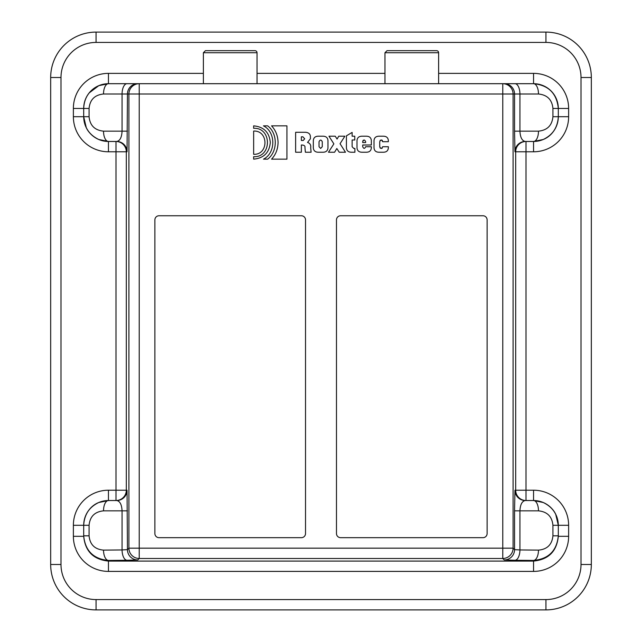 <?xml version="1.0" encoding="UTF-8"?>
<svg xmlns="http://www.w3.org/2000/svg" width="642" height="642" viewBox="0 0 642 642"><rect width="100%" height="100%" fill="white"/><g stroke="black" fill="none" stroke-linecap="round" stroke-linejoin="round"><path stroke-width="0.96" d="M384.967 52.732L438.622 52.732A2.062 2.062 0 0 0 436.56 50.67L387.038 50.67L384.967 52.732L384.967 83.693L533.55 83.693L108.45 83.693L384.967 83.693M257.033 52.732L257.033 83.693L203.378 83.693L203.378 52.732L257.033 52.732A2.062 2.062 0 0 0 254.962 50.67L205.44 50.67L203.378 52.732M336.48 533.55A4.125 4.125 0 0 0 340.605 537.675L482.993 537.675A4.125 4.125 0 0 0 487.118 533.55L487.118 219.885A4.125 4.125 0 0 0 482.993 215.76L340.605 215.76A4.125 4.125 0 0 0 336.48 219.885L336.48 533.55M96.067 609.9L545.933 609.9A45.397 45.397 0 0 0 591.33 564.503L591.33 77.497A45.397 45.397 0 0 0 545.933 32.1L96.067 32.1A45.397 45.397 0 0 0 50.67 77.497L50.67 564.503A45.397 45.397 0 0 0 96.067 609.9A45.397 45.397 0 0 1 50.67 564.503L60.99 564.503L60.99 77.497L50.67 77.497A45.397 45.397 0 0 1 96.067 32.1L96.067 42.42L545.933 42.42L545.933 32.1A45.397 45.397 0 0 1 591.33 77.497L581.01 77.497L581.01 564.503L591.33 564.503A45.397 45.397 0 0 1 545.933 609.9L545.933 599.58L96.067 599.58L96.067 609.9M525.284 141.473C522.034 140.847 520.253 137.404 519.932 131.153L519.932 94.005L538.486 94.005C547.249 94.88 552.064 99.695 552.931 108.45L552.931 116.708C552.064 125.463 547.249 130.278 538.486 131.153A10.32 4.943 90 0 1 533.55 141.473L526.007 141.473A10.32 10.32 -90 0 0 515.687 151.785L515.687 490.215A10.32 10.32 -90 0 0 526.007 500.527L526.007 151.785L514.964 151.785A10.32 10.32 -90 0 1 525.284 141.473L533.55 141.473L543.236 139.491C552.794 134.892 557.818 127.301 558.307 116.708L558.307 108.45C556.815 93.443 548.557 85.185 533.55 83.693A24.765 24.765 0 0 1 558.307 108.45L568.627 108.45A35.077 35.077 0 0 0 533.55 73.373L438.622 73.373M103.514 131.153C94.751 130.278 89.936 125.463 89.069 116.708L89.069 108.45C89.936 99.695 94.751 94.88 103.514 94.005A10.32 4.943 -90 0 1 108.45 83.693L98.78 85.659C89.214 90.249 84.182 97.849 83.693 108.45L83.693 116.708C84.182 127.301 89.206 134.892 98.764 139.491L108.45 141.473L116.716 141.473C119.966 140.847 121.747 137.404 122.068 131.153L103.514 131.153A10.32 4.943 90 0 0 108.45 141.473A24.765 24.765 0 0 1 83.693 116.708L73.373 116.708A35.077 35.077 0 0 0 108.45 151.785L115.993 151.785L115.993 141.473A10.32 10.32 90 0 1 126.314 151.785L115.993 151.785L115.993 490.215L126.314 490.215L126.314 151.785L127.036 151.785A10.32 10.32 90 0 0 116.716 141.473M127.036 151.785L127.445 94.005L139.226 94.005L139.226 83.693A10.32 10.32 90 0 0 128.914 94.005L128.914 548.172A10.32 10.312 45 0 0 139.226 558.484L139.226 548.172L128.914 548.172L127.445 549.632L122.068 549.945L103.514 550.122A10.32 4.943 89.5 0 0 108.45 560.442L127.012 560.265A10.32 4.943 -90.5 0 1 122.068 549.945L122.068 510.847C121.747 504.596 119.966 501.153 116.716 500.527L108.45 500.527L98.764 502.509C89.206 507.108 84.182 514.699 83.693 525.292L83.693 535.813C85.185 550.812 93.443 559.022 108.45 560.442L108.45 561.084C93.443 559.591 85.185 551.334 83.693 536.319L83.693 535.813L83.693 536.319L73.373 536.319A35.085 35.077 90 0 0 108.45 571.404L533.55 571.404A35.085 35.077 90 0 0 568.627 536.319L568.627 525.292A35.077 35.077 0 0 0 533.55 490.215L514.964 490.215A10.32 10.32 -90 0 0 525.284 500.527L533.55 500.527A24.765 24.765 0 0 1 558.307 525.292C557.818 514.699 552.794 507.108 543.236 502.509L533.55 500.527A24.765 24.765 0 0 1 558.307 525.292L568.627 525.292M116.716 500.527A10.32 10.32 90 0 0 127.036 490.215L127.445 549.632A10.32 10.312 45 0 0 137.765 559.952L139.226 558.484L502.774 558.484L504.235 559.952L514.988 560.265A10.32 4.943 90.5 0 0 519.932 549.945L519.932 510.847L538.486 510.847C547.249 511.722 552.064 516.537 552.931 525.292L552.931 535.813C552.064 544.56 547.249 549.335 538.486 550.122L519.932 549.945L514.555 549.632L513.086 548.172L502.774 548.172L502.774 558.484A10.32 10.312 -45 0 0 513.086 548.172L513.086 94.005A10.32 10.32 -90 0 0 502.774 83.693L502.774 94.005L514.555 94.005L514.555 131.153L538.486 131.153M538.486 550.122A10.32 4.943 90.5 0 1 533.55 560.442C548.557 559.022 556.815 550.812 558.307 535.813L558.307 525.292L555.707 514.274C554.8 512.244 551.783 506.586 543.236 502.509M538.486 510.847A10.32 4.943 -90 0 0 533.55 500.527L533.55 490.215M514.964 490.215L514.555 510.847L519.932 510.847C520.253 504.596 522.034 501.153 525.284 500.527M538.486 94.005A10.32 4.943 -90 0 0 533.55 83.693A24.765 24.765 0 0 1 558.307 108.45L552.931 108.45M504.235 559.952A10.32 10.312 -45 0 0 514.555 549.632L514.555 510.847M103.514 550.122C94.751 549.335 89.936 544.56 89.069 535.813L89.069 525.292C89.936 516.537 94.751 511.722 103.514 510.847A10.32 4.943 -90 0 1 108.45 500.527L108.45 490.215A35.077 35.077 0 0 0 73.373 525.292L73.373 536.319M558.307 535.813L558.307 536.319L558.307 535.813L552.931 535.813M568.627 536.319L558.307 536.319C556.815 551.334 548.557 559.591 533.55 561.084L108.45 561.084L108.45 571.404M108.45 490.215L115.993 490.215L115.993 500.527A10.32 10.32 90 0 0 126.314 490.215L127.036 490.215M526.007 141.473L526.007 151.785L533.55 151.785A35.077 35.077 0 0 0 568.627 116.708L568.627 108.45M552.931 116.708L558.307 116.708A24.765 24.765 0 0 1 533.55 141.473L533.55 151.785M89.069 108.45L83.693 108.45A24.765 24.765 0 0 1 108.45 83.693L108.45 73.373A35.077 35.077 0 0 0 73.373 108.45L73.373 116.708M89.069 525.292L83.693 525.292A24.765 24.765 0 0 1 108.45 500.527A24.765 24.765 0 0 0 83.693 525.292L73.373 525.292M320.647 148.438L322.268 146.729L322.268 141.73C321.185 139.547 320.109 139.547 319.034 141.73L319.034 146.729L320.647 148.438M365.635 142.572L365.635 141.73C364.68 139.547 363.701 139.547 362.714 141.73L362.714 142.572L365.635 142.572M304.693 138.784L302.896 136.826L301.371 136.826L301.371 140.462L303.265 140.462L304.693 138.784M305.52 219.885L305.52 533.55A4.125 4.125 0 0 1 301.395 537.675L159.007 537.675A4.125 4.125 0 0 1 154.882 533.55L154.882 219.885A4.125 4.125 0 0 1 159.007 215.76L301.395 215.76A4.125 4.125 0 0 1 305.52 219.885M327.974 140.614L327.974 147.812C327.757 150.669 326.144 152.138 323.135 152.226L318.167 152.226C315.158 152.138 313.545 150.669 313.32 147.812L313.32 140.614C313.545 137.765 315.158 136.297 318.167 136.208L323.135 136.208C326.144 136.297 327.757 137.765 327.974 140.614M305.391 152.226L304.942 147.628C305.303 145.894 304.115 145.02 301.371 144.996L301.371 152.226L295.633 152.226L295.633 132.292L305.592 132.292C308.922 132.597 310.527 134.258 310.407 137.26L310.407 138.752L307.55 142.444C310.054 143.254 311.097 145.052 310.688 147.845L311.105 152.226L305.391 152.226M253.646 131.064C268.749 130.31 268.669 155.059 253.646 154.305L253.646 131.064M263.485 159.152C275.908 152.997 275.899 132.011 263.445 125.848L267.658 125.848C277.817 133.375 277.793 151.608 267.658 159.152L263.485 159.152M253.638 128.304L253.638 125.848C263.822 126.803 269.383 132.356 270.306 142.5C269.351 152.644 263.79 158.197 253.638 159.152L253.638 156.696C272.031 157.651 272.023 127.349 253.638 128.304M286.934 159.152L271.55 159.152C275.763 154.642 277.93 149.088 278.066 142.5C277.914 135.927 275.747 130.374 271.55 125.848L286.934 125.848L286.934 159.152M328.969 136.208L335.244 136.208L337.074 139.065L338.751 136.208L344.866 136.208L340.051 143.72L345.484 152.226L339.217 152.226L336.825 148.503L334.586 152.226L328.471 152.226L333.872 143.872L328.969 136.208M352.129 136.208L354.769 136.208L354.769 139.996L352.129 139.996L352.129 146.729L353.742 148.438L354.89 148.438L354.922 152.226L351.262 152.226C348.245 152.138 346.632 150.669 346.415 147.812L346.415 135.831L352.129 132.421L352.129 136.208M383.515 136.208C386.524 136.297 388.137 137.765 388.354 140.614L388.354 141.697L382.64 141.697C381.661 139.579 380.69 139.587 379.727 141.73L379.727 146.729C380.714 148.904 381.685 148.904 382.64 146.729L388.354 146.729L388.354 147.812C388.137 150.669 386.524 152.138 383.515 152.226L378.86 152.226C375.843 152.138 374.23 150.669 374.013 147.812L374.013 140.614C374.23 137.765 375.843 136.297 378.86 136.208L383.515 136.208M361.847 152.226C358.83 152.138 357.217 150.669 357 147.812L357 140.614C357.217 137.765 358.83 136.297 361.847 136.208L366.502 136.208C369.511 136.297 371.124 137.765 371.341 140.614L371.341 144.996L362.714 144.996L362.714 146.729C363.701 148.88 364.68 148.88 365.635 146.729L371.341 146.729L371.341 147.812C371.124 150.669 369.511 152.138 366.502 152.226L361.847 152.226M379.727 146.729L380.216 148.133L381.46 148.43M381.589 148.422L382.183 148.19M382.64 141.697L382.271 140.317L381.34 139.996M381.099 140.004L380.104 140.413M364.191 139.996L363.099 140.373L362.714 141.73M543.236 139.491C549.143 137.227 557.529 130.511 558.307 116.708A24.765 24.765 0 0 1 533.55 141.473M545.933 42.42A35.077 35.077 0 0 1 581.01 77.497M60.99 77.497A35.077 35.077 0 0 1 96.067 42.42M96.067 599.58A35.077 35.077 0 0 1 60.99 564.503M581.01 564.503A35.077 35.077 0 0 1 545.933 599.58M103.514 94.005L122.068 94.005L122.068 131.153L127.445 131.153M103.514 510.847L127.445 510.847M98.788 85.659L89.15 92.946C85.603 97.448 83.781 102.616 83.693 108.45A24.765 24.765 0 0 1 108.45 83.693M108.45 151.785L108.45 141.473A24.765 24.765 0 0 1 83.693 116.708L86.293 127.726C87.2 129.756 90.217 135.414 98.764 139.491M514.988 560.265L533.55 560.442L533.55 571.404M552.931 525.292L558.307 525.292M127.012 83.693A10.32 4.943 -90 0 0 122.068 94.005L127.445 94.005A10.32 10.32 90 0 1 137.765 83.693M89.069 116.708L83.693 116.708M139.226 94.005L502.774 94.005L502.774 548.172L139.226 548.172L139.226 94.005M504.235 83.693A10.32 10.32 -90 0 1 514.555 94.005L519.932 94.005A10.32 4.943 90 0 0 514.988 83.693M514.555 131.153L514.964 151.785M89.069 535.813L83.693 535.813M127.012 560.265L137.765 559.952M384.967 73.373L257.033 73.373M203.378 73.373L108.45 73.373M558.307 116.708L568.627 116.708M533.55 83.693L533.55 73.373M83.693 108.45L73.373 108.45M438.622 83.693L438.622 52.732M98.764 502.509C92.857 504.772 84.471 511.489 83.693 525.292"/></g></svg>
